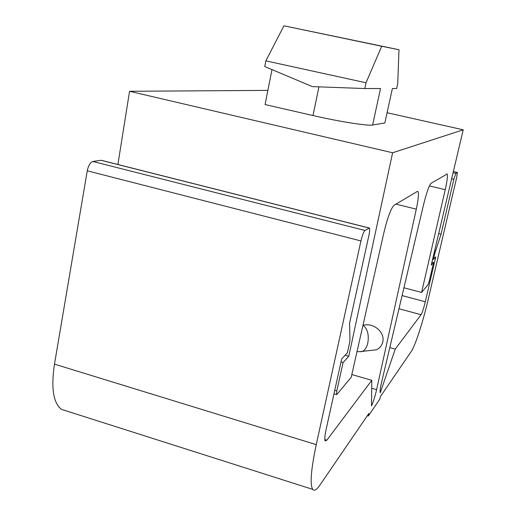 <?xml version="1.0" encoding="UTF-8"?>
<svg xmlns="http://www.w3.org/2000/svg" width="516" height="516" viewBox="0 0 516 516"><rect width="100%" height="100%" fill="white"/><g stroke="black" fill="none" stroke-linecap="round" stroke-linejoin="round"><path stroke-width="0.77" d="M376.609 389.67C375.067 396.378 373.358 401.796 371.481 405.924L371.804 380.311L326.847 440.18L325.209 440.954C324.461 439.658 324.764 435.833 326.112 429.486L341.657 359.001L347.397 352.77L349.519 343.185L349.958 340.005L349.584 323.08L368.856 235.683C369.727 231.561 369.908 229.014 369.392 228.053L364.973 230.465C363.638 231.787 362.29 235.277 360.942 240.933L316.25 444.637C310.98 469.676 309.806 484.595 312.722 489.374C314.296 491.226 316.676 489.832 319.856 485.195L368.927 413.393L368.334 415.993L379.873 399.016L380.44 396.54L411.284 351.409C415.264 345.778 423.107 321.462 428.19 299.506L456.699 177.42L457.376 172.447L455.854 173.324L453.841 179.316L441.064 234.148L434.917 253.079L433.453 259.38L435.768 256.865L425.3 301.77C423.7 308.323 422.288 312.632 421.069 314.708L395.23 349.119L380.24 392.799C379.77 391.805 380.176 388.483 381.466 382.84L423.726 204.014C426.655 192.255 429.131 185.328 431.15 183.232L447.185 173.995C447.843 175.646 447.191 180.877 445.231 189.695L421.598 292.449L428.061 284.664L429.331 280.814L433.608 262.45L431.215 265.101L463.226 129.819L392.612 152.768L348.79 356.246L343.082 362.567L336.813 390.922L336.529 394.54L336.974 394.385L351.228 377.209L383.988 232.277C387.632 217.294 391.005 208.277 394.108 205.22L417.309 191.449L418.005 191.539C418.94 193.519 418.373 199.389 416.309 209.148L376.609 389.67L371.701 388.245M368.334 415.993L367.347 415.702M363.012 325.08L364.09 325.086C373.423 322.984 384.917 331.73 382.846 341.727C381.982 345.507 379.789 348.203 376.287 349.809L359.755 351.66M267.875 90.384L129.548 91.287L117.893 164.494M368.998 227.949L102.129 160.515L101.001 160.295L92.886 161.482C90.287 162.379 88.41 165.481 87.256 170.802L54.477 364.135C50.936 388.051 53.283 403.131 61.52 409.382L66.796 411.065M421.598 292.449L403.931 287.773M343.082 362.567L341.005 361.968M348.79 356.246L345.152 355.214M392.612 152.768L129.548 91.287M463.226 129.819L387.084 112.72M366.025 82.766L265.856 60.862L264.74 66.525L312.277 86.604L364.786 88.546L366.025 82.766L381.685 46.259L398.984 49.729L397.733 83.54L396.643 88.507L392.386 88.513L384.839 122.963L372.61 125.02C368.011 126.104 338.999 121.563 312.999 115.545L265.069 104.561L271.99 69.589M433.608 262.45L431.944 262.025M381.685 46.259L283.935 25.8L398.984 49.729M265.856 60.862L283.935 25.8M364.786 88.546L380.531 88.526L372.61 125.02M441.064 234.148L438.677 233.548M433.453 259.38L432.614 259.161M395.23 349.119L389.793 347.597M371.804 380.311L351.828 374.552M416.309 209.148L395.927 204.143M445.231 189.695L429.409 185.908M362.942 325.39L363.554 325.731C367.669 329.285 369.082 335.071 367.798 343.075C366.534 348.087 364.393 350.964 361.374 351.693L357.014 351.602M336.813 390.922L334.749 390.322M318.927 86.849L312.999 115.545M457.266 172.434L453.358 171.518L457.286 172.421M455.854 173.324L453.087 172.673M453.841 179.316L451.635 178.794M435.607 250.602L434.698 250.37M434.917 253.079L434.104 252.872M425.3 301.77L402.087 295.584M421.069 314.708L398.978 308.749M326.847 440.18L324.835 439.561M368.908 227.995L101.001 160.295M364.973 230.465L92.886 161.482M360.942 240.933L87.256 170.802M316.25 444.637L54.477 364.135M333.987 393.792L336.529 394.54M61.52 409.382L312.722 489.374M417.412 191.397L418.005 191.539M446.85 173.918L447.185 173.995"/></g></svg>
